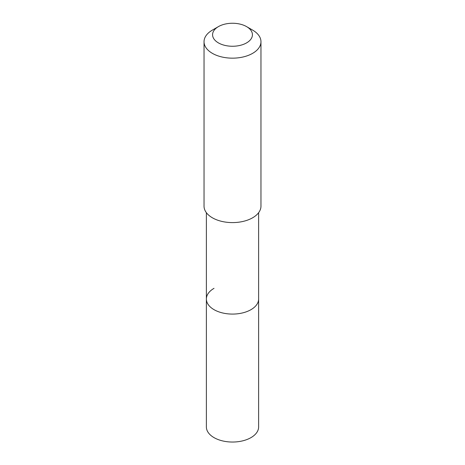 <?xml version="1.0" encoding="UTF-8"?>
<svg xmlns="http://www.w3.org/2000/svg" width="465" height="465" viewBox="0 0 465 465"><rect width="100%" height="100%" fill="white"/><g stroke="black" fill="none" stroke-linecap="round" stroke-linejoin="round"><path stroke-width="0.7" d="M206.379 212.691L206.379 426.957A26.121 15.083 0 0 0 222.503 440.89A26.121 15.083 0 0 0 250.972 437.623A26.121 15.083 0 0 0 258.621 426.957L258.621 299.001A26.121 15.083 180 0 1 250.972 309.667A26.121 15.083 180 0 1 222.503 312.933A26.121 15.083 180 0 1 206.379 299.001A26.121 15.083 180 0 1 214.028 288.335M206.379 299.001A26.121 15.083 0 0 0 222.503 312.933A26.121 15.083 0 0 0 250.972 309.667A26.121 15.083 0 0 0 258.621 299.001L258.621 212.691M204.036 41.728L204.036 206.164A28.464 16.432 0 0 0 221.607 221.346A28.464 16.432 0 0 0 252.629 217.783A28.464 16.432 0 0 0 260.964 206.164L260.964 41.728A28.464 16.432 180 0 1 252.629 53.347A28.464 16.432 180 0 1 221.607 56.91A28.464 16.432 180 0 1 204.036 41.728A28.464 16.432 180 0 1 212.371 30.109A28.464 16.432 180 0 1 212.371 30.103L218.411 26.621A19.925 11.503 180 0 1 246.59 26.621A19.925 11.503 180 0 1 246.59 42.89A19.925 11.503 180 0 1 218.411 42.89A19.925 11.503 180 0 1 218.411 26.621L212.371 30.109M246.59 26.621L252.629 30.109A28.464 16.432 180 0 1 260.964 41.728"/></g></svg>
